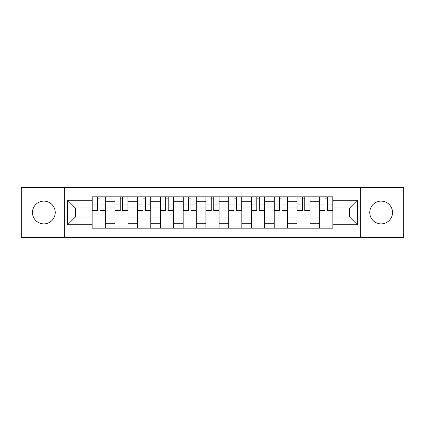 <?xml version="1.0" encoding="UTF-8"?>
<svg xmlns="http://www.w3.org/2000/svg" width="425" height="425" viewBox="0 0 425 425"><rect width="100%" height="100%" fill="white"/><g stroke="black" fill="none" stroke-linecap="round" stroke-linejoin="round"><path stroke-width="0.64" d="M381.14 201.121A11.379 11.379 0 0 0 369.761 212.5A11.379 11.379 0 0 0 381.14 223.879A11.379 11.379 0 0 0 392.519 212.5A11.379 11.379 0 0 0 381.14 201.121M43.86 201.121A11.379 11.379 0 0 0 32.481 212.5A11.379 11.379 0 0 0 43.86 223.879A11.379 11.379 0 0 0 55.239 212.5A11.379 11.379 0 0 0 43.86 201.121M360.278 237.517L403.75 237.517L403.75 187.483L21.25 187.483L21.25 237.517L360.278 237.517L360.278 187.483M114.904 228.183L114.904 201.269L105.278 201.269L105.278 228.183M105.278 201.269L105.278 196.817M114.904 201.269L114.904 196.817M128.037 196.817L128.037 228.183M137.663 228.183L137.663 196.817M150.79 196.817L150.79 228.183M160.422 228.183L160.422 196.817M173.549 196.817L173.549 228.183M183.18 228.183L183.18 196.817M196.308 196.817L196.308 228.183M205.934 228.183L205.934 196.817M219.066 196.817L219.066 228.183M228.692 228.183L228.692 196.817M241.82 196.817L241.82 228.183M251.451 228.183L251.451 196.817M264.578 196.817L264.578 228.183M274.21 228.183L274.21 196.817M287.337 196.817L287.337 228.183M296.963 228.183L296.963 196.817M310.096 196.817L310.096 228.183M319.722 228.183L319.722 196.817M319.722 217.021L310.096 217.021M296.963 217.021L287.337 217.021M274.21 217.021L264.578 217.021M251.451 217.021L241.82 217.021M228.692 217.021L219.066 217.021M205.934 217.021L196.308 217.021M183.18 217.021L173.549 217.021M160.422 217.021L150.79 217.021M137.663 217.021L128.037 217.021M114.904 217.021L105.278 217.021M319.722 207.979L310.096 207.979M296.963 207.979L287.337 207.979M274.21 207.979L264.578 207.979M251.451 207.979L241.82 207.979M228.692 207.979L219.066 207.979M205.934 207.979L196.308 207.979M183.18 207.979L173.549 207.979M160.422 207.979L150.79 207.979M137.663 207.979L128.037 207.979M114.904 207.979L105.278 207.979M75.374 217.021L92.151 217.021L92.151 207.979L75.374 207.979L75.374 217.021L67.639 224.756L67.639 200.244L92.151 200.244L92.151 207.979M332.849 207.979L332.849 217.021L349.626 217.021L349.626 207.979L332.849 207.979L332.849 196.817L92.151 196.817L92.151 200.244M332.849 200.244L357.361 200.244L357.361 224.756L332.849 224.756L332.849 217.021M92.151 217.021L92.151 228.183L332.849 228.183L332.849 224.756M92.151 224.756L67.639 224.756M64.722 237.517L64.722 187.483M105.278 225.994L92.151 225.994M97.474 199.006L99.955 199.006M128.037 225.994L114.904 225.994M120.233 199.006L122.708 199.006M150.79 225.994L137.663 225.994M142.986 199.006L145.467 199.006M173.549 225.994L160.422 225.994M165.745 199.006L168.226 199.006M196.308 225.994L183.18 225.994M188.503 199.006L190.984 199.006M219.066 225.994L205.934 225.994M211.262 199.006L213.738 199.006M241.82 225.994L228.692 225.994M234.016 199.006L236.497 199.006M264.578 225.994L251.451 225.994M256.774 199.006L259.255 199.006M287.337 225.994L274.21 225.994M279.533 199.006L282.014 199.006M310.096 225.994L296.963 225.994M302.292 199.006L304.767 199.006M332.849 225.994L319.722 225.994M325.045 199.006L327.526 199.006M67.639 200.244L75.374 207.979M349.626 217.021L357.361 224.756M349.626 207.979L357.361 200.244M99.955 210.821L99.955 196.966L105.203 196.966L105.203 210.821L99.955 210.821M97.474 198.857L99.955 198.857M95.136 196.966L92.22 196.966L92.22 210.821L97.474 210.821L97.474 196.966L99.955 196.966M92.22 196.966L97.474 196.966M122.708 210.821L122.708 196.966L127.962 196.966L127.962 210.821L122.708 210.821M120.233 198.857L122.708 198.857M117.895 196.966L114.978 196.966L114.978 210.821L120.233 210.821L120.233 196.966L122.708 196.966M114.978 196.966L120.233 196.966M145.467 210.821L145.467 196.966L150.721 196.966L150.721 210.821L145.467 210.821M142.986 198.857L145.467 198.857M140.654 196.966L137.737 196.966L137.737 210.821L142.986 210.821L142.986 196.966L145.467 196.966M137.737 196.966L142.986 196.966M168.226 210.821L168.226 196.966L173.474 196.966L173.474 210.821L168.226 210.821M165.745 198.857L168.226 198.857M163.413 196.966L160.496 196.966L160.496 210.821L165.745 210.821L165.745 196.966L168.226 196.966M160.496 196.966L165.745 196.966M190.984 210.821L190.984 196.966L196.233 196.966L196.233 210.821L190.984 210.821M188.503 198.857L190.984 198.857M186.166 196.966L183.249 196.966L183.249 210.821L188.503 210.821L188.503 196.966L190.984 196.966M183.249 196.966L188.503 196.966M213.738 210.821L213.738 196.966L218.992 196.966L218.992 210.821L213.738 210.821M211.262 198.857L213.738 198.857M208.925 196.966L206.008 196.966L206.008 210.821L211.262 210.821L211.262 196.966L213.738 196.966M206.008 196.966L211.262 196.966M236.497 210.821L236.497 196.966L241.751 196.966L241.751 210.821L236.497 210.821M234.016 198.857L236.497 198.857M231.683 196.966L228.767 196.966L228.767 210.821L234.016 210.821L234.016 196.966L236.497 196.966M228.767 196.966L234.016 196.966M259.255 210.821L259.255 196.966L264.504 196.966L264.504 210.821L259.255 210.821M256.774 198.857L259.255 198.857M254.442 196.966L251.526 196.966L251.526 210.821L256.774 210.821L256.774 196.966L259.255 196.966M251.526 196.966L256.774 196.966M282.014 210.821L282.014 196.966L287.263 196.966L287.263 210.821L282.014 210.821M279.533 198.857L282.014 198.857M279.533 196.966L274.279 196.966L274.279 210.821L279.533 210.821L279.533 196.966L282.014 196.966M304.767 210.821L304.767 196.966L310.022 196.966L310.022 210.821L304.767 210.821M302.292 198.857L304.767 198.857M299.954 196.966L297.038 196.966L297.038 210.821L302.292 210.821L302.292 196.966L304.767 196.966M297.038 196.966L302.292 196.966M327.526 210.821L327.526 196.966L332.78 196.966L332.78 210.821L327.526 210.821M325.045 198.857L327.526 198.857M322.713 196.966L319.797 196.966L319.797 210.821L325.045 210.821L325.045 196.966L327.526 196.966M319.797 196.966L325.045 196.966M296.963 201.269L287.337 201.269M274.21 201.269L264.578 201.269M251.451 201.269L241.82 201.269M228.692 201.269L219.066 201.269M205.934 201.269L196.308 201.269M183.18 201.269L173.549 201.269M160.422 201.269L150.79 201.269M137.663 201.269L128.037 201.269M319.722 201.269L310.096 201.269M296.963 223.731L287.337 223.731M274.21 223.731L264.578 223.731M251.451 223.731L241.82 223.731M228.692 223.731L219.066 223.731M205.934 223.731L196.308 223.731M183.18 223.731L173.549 223.731M160.422 223.731L150.79 223.731M137.663 223.731L128.037 223.731M114.904 223.731L105.278 223.731M319.722 223.731L310.096 223.731M99.955 210.322L105.203 210.322M99.955 204.048L105.203 204.048M92.22 210.322L97.474 210.322M92.22 204.048L97.474 204.048M122.708 210.322L127.962 210.322M122.708 204.048L127.962 204.048M114.978 210.322L120.233 210.322M114.978 204.048L120.233 204.048M145.467 210.322L150.721 210.322M145.467 204.048L150.721 204.048M137.737 210.322L142.986 210.322M137.737 204.048L142.986 204.048M168.226 210.322L173.474 210.322M168.226 204.048L173.474 204.048M160.496 210.322L165.745 210.322M160.496 204.048L165.745 204.048M190.984 210.322L196.233 210.322M190.984 204.048L196.233 204.048M183.249 210.322L188.503 210.322M183.249 204.048L188.503 204.048M213.738 210.322L218.992 210.322M213.738 204.048L218.992 204.048M206.008 210.322L211.262 210.322M206.008 204.048L211.262 204.048M236.497 210.322L241.751 210.322M236.497 204.048L241.751 204.048M228.767 210.322L234.016 210.322M228.767 204.048L234.016 204.048M259.255 210.322L264.504 210.322M259.255 204.048L264.504 204.048M251.526 210.322L256.774 210.322M251.526 204.048L256.774 204.048M282.014 210.322L287.263 210.322M282.014 204.048L287.263 204.048M274.279 210.322L279.533 210.322M274.279 204.048L279.533 204.048M304.767 210.322L310.022 210.322M304.767 204.048L310.022 204.048M297.038 210.322L302.292 210.322M297.038 204.048L302.292 204.048M327.526 210.322L332.78 210.322M327.526 204.048L332.78 204.048M319.797 210.322L325.045 210.322M319.797 204.048L325.045 204.048"/></g></svg>
